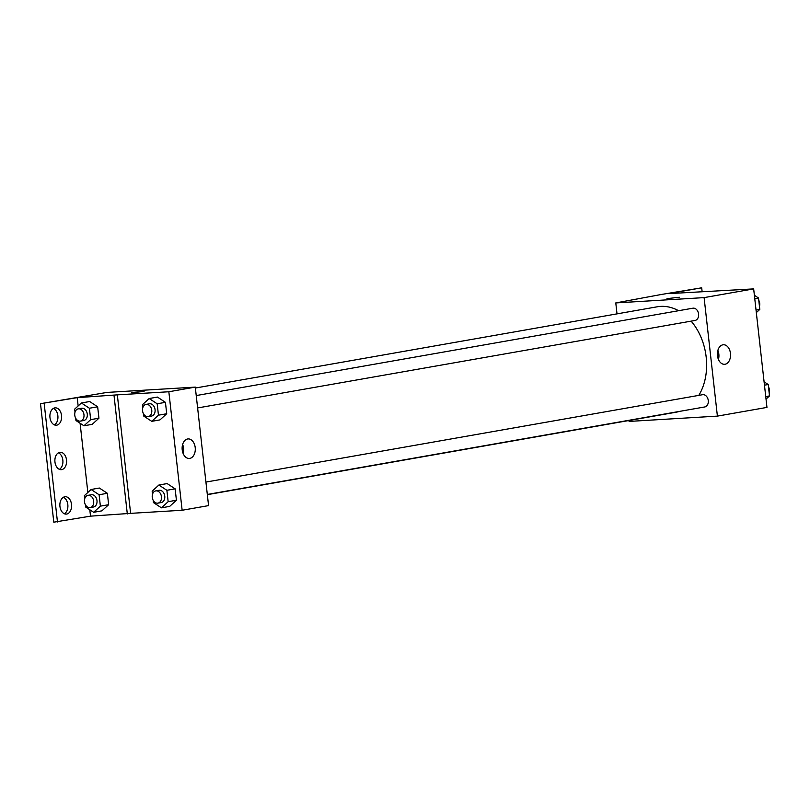 <?xml version="1.0" encoding="UTF-8"?>
<svg xmlns="http://www.w3.org/2000/svg" width="810" height="810" viewBox="0 0 810 810"><rect width="100%" height="100%" fill="white"/><g stroke="black" fill="none" stroke-linecap="round" stroke-linejoin="round"><path stroke-width="1.21" d="M617.017 313.865L615.782 302.92L661.669 294.425L701.693 287.813L668.645 293.625L753.664 288.897L766.959 407.4L717.397 416.117L629.076 421.423L628.975 420.501M679.347 297.25L666.984 298.637M615.782 302.92L704.103 297.614L753.664 288.897M197.62 407.946L695.051 320.456A6.217 4.597 -100 0 0 698.544 313.794A6.217 4.597 -100 0 0 693.279 308.154A6.217 4.597 -100 0 0 692.894 308.195L196.222 395.563M704.103 297.614L717.397 416.117M207.319 494.454L704.761 406.954A6.217 4.597 -100 0 0 708.244 400.292A6.217 4.597 -100 0 0 702.989 394.662A6.217 4.597 -100 0 0 702.604 394.703L205.932 482.071M207.34 494.667L675.864 412.26A53.551 39.548 -100 0 0 679.296 411.44M698.827 395.371A53.551 39.548 -100 0 0 691.143 321.145M678.588 310.716A53.551 39.548 -100 0 0 660.636 306.393A53.551 39.548 -100 0 0 657.315 306.777L195.382 388.031M725.051 364.247A9.791 6.571 -93.4 0 1 724.555 364.308A9.791 6.571 -93.4 0 1 717.407 354.932A9.791 6.571 -93.4 0 1 723.381 344.766A9.791 6.571 -93.4 0 1 730.499 353.767A9.791 6.571 -93.4 0 1 725.051 364.247M718.429 359.417A9.791 6.571 86.6 0 0 717.883 350.355M701.693 287.813L702.118 291.61M106.96 392.425L195.281 387.109L208.565 505.612L182.139 510.259L130.612 513.358L117.328 394.855L77.223 397.649L40.5 403.684L106.96 392.425M133.306 392.364L144.079 391.402L133.306 392.364M117.328 394.855L168.844 391.757L195.281 387.109M169.695 506.382L176.418 500.236L175.142 488.835L167.144 483.58L175.142 488.835L176.418 500.236L169.695 506.382L161.443 507.84L153.434 502.575L153.181 500.276M157.434 397.072L165.432 402.337L157.434 397.072L149.182 398.53L157.18 403.785L158.456 415.186L151.733 421.332L143.734 416.077L143.481 413.768M166.718 413.738L165.432 402.337L166.718 413.738L159.995 419.884L166.718 413.738L158.456 415.186M168.844 391.757L182.139 510.259M189.793 458.399A9.791 6.571 -93.4 0 1 189.297 458.46A9.791 6.571 -93.4 0 1 182.149 449.084A9.791 6.571 -93.4 0 1 188.123 438.919A9.791 6.571 -93.4 0 1 195.24 447.92A9.791 6.571 -93.4 0 1 189.793 458.399M130.612 513.358L90.517 516.152L53.794 522.187L40.5 403.684M144.079 391.402L131.716 392.789M183.161 453.559A9.791 6.571 86.6 0 0 182.625 444.508M57.469 521.964L44.175 403.461M58.401 452.83A8.707 5.852 -93.4 0 1 62.896 460.839A8.707 5.852 -93.4 0 1 59.393 469.334M63.383 497.269A8.707 5.852 -93.4 0 1 67.878 505.278A8.707 5.852 -93.4 0 1 64.375 513.773M53.419 408.392A8.707 5.852 -93.4 0 1 57.915 416.401A8.707 5.852 -93.4 0 1 54.412 424.896M127.312 513.945L114.018 395.442M89.657 401.527L97.656 406.792L89.657 401.527L81.395 402.985L89.394 408.24L90.68 419.651L83.956 425.787L75.958 420.532L75.695 418.223M98.941 418.193L97.656 406.792L98.941 418.193L92.218 424.339L98.941 418.193L90.68 419.651M99.367 488.035L107.365 493.3L99.367 488.035L91.105 489.493L99.103 494.748L100.379 506.149L93.656 512.295L85.657 507.04L85.404 504.731M108.641 504.701L107.365 493.3L108.641 504.701L101.918 510.847L108.641 504.701L100.379 506.149M90.517 516.152L89.799 509.753M87.855 492.46L80.089 423.245M78.155 405.952L77.223 397.649M61.712 469.618A8.707 5.852 -93.4 0 1 61.256 469.668A8.707 5.852 -93.4 0 1 54.898 461.325A8.707 5.852 -93.4 0 1 60.213 452.284A8.707 5.852 -93.4 0 1 66.552 460.293A8.707 5.852 -93.4 0 1 61.712 469.618M64.749 496.773A8.707 5.852 -93.4 0 1 65.205 496.712A8.707 5.852 -93.4 0 1 71.564 505.055A8.707 5.852 -93.4 0 1 66.248 514.107A8.707 5.852 -93.4 0 1 59.91 506.098A8.707 5.852 -93.4 0 1 64.749 496.773M54.786 407.896A8.707 5.852 -93.4 0 1 55.232 407.845A8.707 5.852 -93.4 0 1 61.59 416.188A8.707 5.852 -93.4 0 1 56.275 425.23A8.707 5.852 -93.4 0 1 49.936 417.221A8.707 5.852 -93.4 0 1 54.786 407.896M142.803 407.734L142.459 404.666L149.182 398.53M148.23 416.634L151.531 416.056A6.217 4.597 -100 0 0 155.024 409.394A6.217 4.597 -100 0 0 149.759 403.755A6.217 4.597 -100 0 0 149.374 403.805L146.073 404.382A6.217 4.597 -100 0 0 142.631 411.308A6.217 4.597 -100 0 0 148.23 416.634A6.217 4.597 -100 0 0 151.723 409.971A6.217 4.597 -100 0 0 146.458 404.342A6.217 4.597 -100 0 0 146.073 404.382M151.733 421.332L159.995 419.884M157.18 403.785L165.432 402.337M152.503 494.242L152.159 491.174L158.881 485.028L166.88 490.293L168.156 501.694L161.443 507.84M157.93 503.142L161.241 502.565A6.217 4.597 -100 0 0 164.724 495.902A6.217 4.597 -100 0 0 159.469 490.263A6.217 4.597 -100 0 0 159.084 490.303L155.773 490.89A6.217 4.597 -100 0 0 152.331 497.816A6.217 4.597 -100 0 0 157.93 503.142A6.217 4.597 -100 0 0 161.423 496.479A6.217 4.597 -100 0 0 156.158 490.84A6.217 4.597 -100 0 0 155.773 490.89M158.881 485.028L167.144 483.58M166.88 490.293L175.142 488.835M168.156 501.694L176.418 500.236M75.026 412.189L74.682 409.131L81.395 402.985M80.453 421.099L83.754 420.511A6.217 4.597 -100 0 0 87.247 413.849A6.217 4.597 -100 0 0 81.982 408.22A6.217 4.597 -100 0 0 81.597 408.26L78.297 408.837A6.217 4.597 -100 0 0 74.844 415.763A6.217 4.597 -100 0 0 80.453 421.099A6.217 4.597 -100 0 0 83.936 414.436A6.217 4.597 -100 0 0 78.681 408.797A6.217 4.597 -100 0 0 78.297 408.837M83.956 425.787L92.218 424.339M89.394 408.24L97.656 406.792M84.726 498.697L84.382 495.639L91.105 489.493M90.153 507.597L93.464 507.019A6.217 4.597 -100 0 0 96.947 500.357A6.217 4.597 -100 0 0 91.692 494.718A6.217 4.597 -100 0 0 91.307 494.768L87.996 495.345A6.217 4.597 -100 0 0 84.554 502.271A6.217 4.597 -100 0 0 90.153 507.597A6.217 4.597 -100 0 0 93.646 500.934A6.217 4.597 -100 0 0 88.381 495.305A6.217 4.597 -100 0 0 87.996 495.345M93.656 512.295L101.918 510.847M99.103 494.748L107.365 493.3M754.383 295.296L758.514 298.009L759.8 309.41L756.327 312.589M754.758 298.677L758.514 298.009M756.044 310.078L759.8 309.41M759.456 306.352A6.217 4.597 -100 0 0 758.778 300.318M764.083 381.804L768.224 384.517L769.5 395.918L766.027 399.097M764.468 385.175L768.224 384.517M765.744 396.576L769.5 395.918M769.156 392.86A6.217 4.597 -100 0 0 768.477 386.826"/></g></svg>
